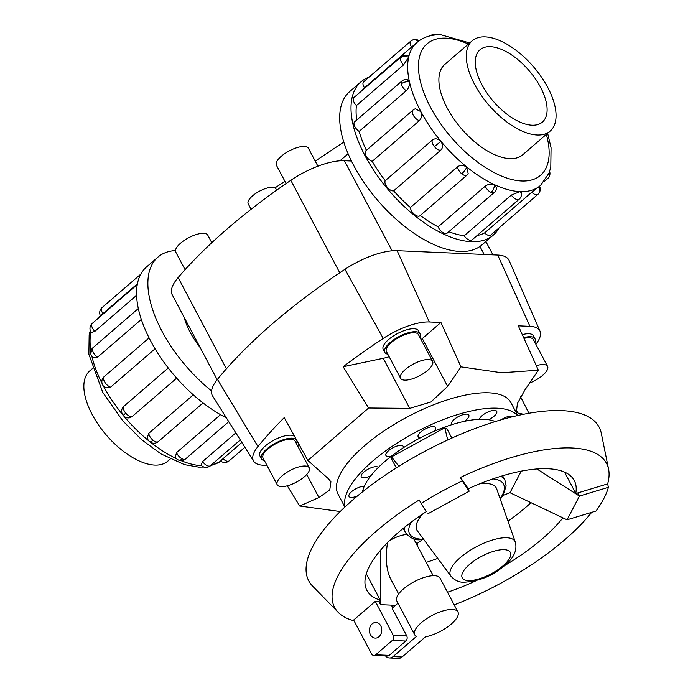 <?xml version="1.0" encoding="UTF-8"?>
<svg xmlns="http://www.w3.org/2000/svg" width="693" height="693" viewBox="0 0 693 693"><rect width="100%" height="100%" fill="white"/><g stroke="black" fill="none" stroke-linecap="round" stroke-linejoin="round"><path stroke-width="1.04" d="M251.083 209.277L248.198 203.82A16.043 5.882 -27.9 0 1 255.821 193.39A16.043 5.882 -27.9 0 1 272.947 187.188A16.043 5.882 -27.9 0 1 275.32 187.69L276.637 190.185M344.871 507.042L338.063 494.178A97.8 35.845 -27.9 0 1 384.546 430.578A97.8 35.845 -27.9 0 1 488.903 392.818A97.8 35.845 -27.9 0 1 510.923 402.65L517.732 415.514M421.075 339.587A38.202 13.999 152.1 0 0 422.306 338.556L440.939 322.47L460.984 366.848L501.576 372.756L538.357 370.218L518.312 325.84L529.928 326.342A43.884 16.086 -27.9 0 1 540.003 331.159A43.884 16.086 -27.9 0 1 535.88 344.3M460.984 366.848L447.643 386.408L430.881 402.001L409.745 408.368L368.615 408.012L343.165 366.753L383.229 358.29A38.202 13.999 152.1 0 0 389.171 356.739M266.97 465.401L263.331 465.237A43.884 16.086 -27.9 0 1 253.673 461.209A43.884 16.086 -27.9 0 1 257.969 446.543A322.002 118.009 -27.9 0 1 284.234 417.61L307.865 460.455L368.615 408.012M307.865 460.455L328.309 478.655L330.907 481.774L329.773 490.02L318.919 497.513L299.731 506.029L287.292 485.81M340.202 511.521L299.731 506.029M517.402 415.592A97.8 35.845 152.1 0 0 497.046 408.194A97.8 35.845 152.1 0 0 395.928 443.815A97.8 35.845 152.1 0 0 345.123 506.808M501.082 419.819A9.78 3.586 -27.9 0 1 513.218 416.571M362.491 491.865A78.24 28.673 -27.9 0 1 364.267 486.321A78.24 28.673 -27.9 0 1 370.842 475.796A78.24 28.673 -27.9 0 1 378.387 467.428A78.24 28.673 -27.9 0 1 391.632 456.003A78.24 28.673 -27.9 0 1 403.257 447.817A78.24 28.673 -27.9 0 1 420.538 437.751A78.24 28.673 -27.9 0 1 433.939 431.367A78.24 28.673 -27.9 0 1 451.845 424.662A78.24 28.673 -27.9 0 1 464.371 421.335A78.24 28.673 -27.9 0 1 479.339 419.317A9.78 3.586 -27.9 0 1 485.351 413.349A9.78 3.586 -27.9 0 1 494.525 410.369A9.78 3.586 -27.9 0 1 496.734 411.347A9.78 3.586 -27.9 0 1 488.513 419.715A78.24 28.673 -27.9 0 1 495.278 421.561M451.845 424.662A9.78 3.586 -27.9 0 1 451.533 424.263A9.78 3.586 -27.9 0 1 454.53 419.126A9.78 3.586 -27.9 0 1 463.374 414.57A9.78 3.586 -27.9 0 1 468.815 415.116A9.78 3.586 -27.9 0 1 464.371 421.335M420.538 437.751A9.78 3.586 -27.9 0 1 418.165 436.763A9.78 3.586 -27.9 0 1 426.126 428.517A9.78 3.586 -27.9 0 1 435.447 427.616A9.78 3.586 -27.9 0 1 433.939 431.367M391.632 456.003A9.78 3.586 -27.9 0 1 385.949 455.526A9.78 3.586 -27.9 0 1 390.168 449.454A9.78 3.586 -27.9 0 1 403.231 446.37A9.78 3.586 -27.9 0 1 403.257 447.817M370.842 475.796A9.78 3.586 -27.9 0 1 361.27 476.827A9.78 3.586 -27.9 0 1 362.63 473.232A9.78 3.586 -27.9 0 1 371.327 467.688A9.78 3.586 -27.9 0 1 378.387 467.428M357.51 495.919A9.78 3.586 -27.9 0 1 349.012 496.448A9.78 3.586 -27.9 0 1 348.943 495.14A9.78 3.586 -27.9 0 1 355.162 489.154A9.78 3.586 -27.9 0 1 364.267 486.321M309.243 467.836L295.053 441.034A18.113 6.635 152.1 0 0 290.973 439.215A18.113 6.635 152.1 0 0 271.647 446.205A18.113 6.635 152.1 0 0 263.045 457.986L277.235 484.788A18.113 6.635 152.1 0 0 281.315 486.607A18.113 6.635 152.1 0 0 300.641 479.617A18.113 6.635 152.1 0 0 309.243 467.836A18.113 6.635 152.1 0 0 305.171 466.017A18.113 6.635 152.1 0 0 285.845 473.007A18.113 6.635 152.1 0 0 277.235 484.788M296.474 443.719A19.924 7.302 152.1 0 0 296.656 440.185A19.924 7.302 152.1 0 0 292.169 438.184A19.924 7.302 152.1 0 0 270.911 445.876A19.924 7.302 152.1 0 0 261.443 458.827L259.866 455.855A19.924 7.302 -27.9 0 1 269.334 442.896A19.924 7.302 -27.9 0 1 290.592 435.204A19.924 7.302 -27.9 0 1 294.846 436.841M529.686 382.995A18.113 6.635 152.1 0 0 547.565 366.363L533.376 339.561A18.113 6.635 152.1 0 0 529.296 337.742A18.113 6.635 152.1 0 0 523.977 338.375M547.565 366.363A18.113 6.635 152.1 0 0 543.485 364.544A18.113 6.635 152.1 0 0 536.313 365.687M522.279 334.632A19.924 7.302 -27.9 0 1 528.915 333.731A19.924 7.302 -27.9 0 1 533.393 335.733L534.979 338.712A19.924 7.302 152.1 0 0 530.491 336.711A19.924 7.302 152.1 0 0 523.657 337.664M534.797 342.247A19.924 7.302 152.1 0 0 534.979 338.712M432.605 361.365L418.416 334.554A18.113 6.635 152.1 0 0 414.336 332.735A18.113 6.635 152.1 0 0 395.01 339.726A18.113 6.635 152.1 0 0 386.399 351.507L400.597 378.309A18.113 6.635 152.1 0 0 404.669 380.128A18.113 6.635 152.1 0 0 423.995 373.137A18.113 6.635 152.1 0 0 432.605 361.365A18.113 6.635 152.1 0 0 428.525 359.537A18.113 6.635 152.1 0 0 409.199 366.536A18.113 6.635 152.1 0 0 400.597 378.309M384.797 352.356L383.22 349.376A19.924 7.302 -27.9 0 1 392.688 336.417A19.924 7.302 -27.9 0 1 413.946 328.725A19.924 7.302 -27.9 0 1 418.433 330.734L420.01 333.705A19.924 7.302 152.1 0 0 415.523 331.704A19.924 7.302 152.1 0 0 394.265 339.397A19.924 7.302 152.1 0 0 384.797 352.356A19.924 7.302 152.1 0 0 387.82 354.192M419.837 337.248A19.924 7.302 152.1 0 0 420.01 333.705M185.083 269.681L175.762 252.087A18.113 6.635 -27.9 0 1 184.373 240.306A18.113 6.635 -27.9 0 1 203.699 233.316A18.113 6.635 -27.9 0 1 207.779 235.135L211.789 242.715M286.105 183.541L276.403 165.22A18.113 6.635 -27.9 0 1 285.014 153.439A18.113 6.635 -27.9 0 1 304.34 146.448A18.113 6.635 -27.9 0 1 308.42 148.267L317.905 166.199M170.244 459.017L167.723 461.2A59.65 29.409 -130.8 0 1 154.712 465.09A59.65 29.409 -130.8 0 1 98.597 425.069A59.65 29.409 -130.8 0 1 89.761 370.885L92.29 368.702M485.213 36.885A59.65 29.409 49.2 0 0 472.202 40.783A59.65 29.409 49.2 0 0 481.029 94.967A59.65 29.409 49.2 0 0 537.153 134.996A59.65 29.409 49.2 0 0 550.155 131.098A59.65 29.409 49.2 0 0 541.328 76.914A59.65 29.409 49.2 0 0 485.213 36.885M531.973 125.208A47.756 23.545 -130.8 0 1 487.049 93.165A47.756 23.545 -130.8 0 1 479.98 49.792A47.756 23.545 -130.8 0 1 490.393 46.674A47.756 23.545 -130.8 0 1 535.317 78.716A47.756 23.545 -130.8 0 1 542.385 122.089A47.756 23.545 -130.8 0 1 531.973 125.208M221.483 460.698C220.088 461.581 220.599 460.914 223.007 458.714L241.857 442.446M176.68 378.135L132.068 416.649L129.626 417.792A6.748 6.748 0 0 1 123.215 415.462L125.71 413.115A6.748 3.326 -130.8 0 1 123.649 406.479L168.252 367.983M141.32 319.412L97.557 357.19L92.992 357.761A6.748 6.748 0 0 1 90.878 354.184A6.748 4.323 -12.6 0 1 92.515 350.424A6.748 3.326 -130.8 0 1 93.061 347.609L138.314 308.541M137.413 283.784L101.083 315.202M136.59 295.322L94.846 331.358L91.311 332.527A6.748 6.748 0 0 1 90.125 327.001A6.748 5.518 12.6 0 1 91.701 324.428A6.748 3.326 -130.8 0 1 92.299 323.371L137.275 284.546M155.076 348.77L110.62 387.144L105.821 387.898A6.748 6.748 0 0 1 104.193 376.637L149.082 337.898M493.338 235.074L482.016 244.846A101.239 49.913 -130.8 0 1 459.944 251.455A101.239 49.913 -130.8 0 1 364.7 183.524A101.239 49.913 -130.8 0 1 349.714 91.571L361.036 81.8A101.239 49.913 49.2 0 0 376.022 173.752A101.239 49.913 49.2 0 0 471.266 241.684A101.239 49.913 49.2 0 0 493.338 235.074A101.239 49.913 49.2 0 0 499.133 227.824M369.057 77.131A101.239 49.913 49.2 0 0 361.036 81.8M547.635 133.281L551.065 147.791L550.788 167.108L549.055 173.059L540.505 185.447A94.491 46.587 -130.8 0 1 519.906 191.614A94.491 46.587 -130.8 0 1 431.011 128.214A94.491 46.587 -130.8 0 1 417.03 42.386L364.492 87.786A94.491 46.587 49.2 0 0 362.092 90.497M408.541 57.302A6.748 5.518 -167.4 0 0 400.424 57.952A6.748 3.326 49.2 0 1 401.022 56.895A6.748 6.748 0 0 1 408.29 55.89L408.541 57.302L403.569 64.882L356.427 105.57A94.491 46.587 49.2 0 0 356.713 120.036M409.312 81.965A6.748 4.323 167.4 0 0 401.238 83.948A6.748 3.326 49.2 0 1 401.784 81.133A6.748 6.748 0 0 1 407.233 79.574L409.312 81.965C409.788 85.222 408.775 88.141 406.28 90.714L359.139 131.401A94.491 46.587 49.2 0 0 366.38 150.329M419.343 120.669A6.748 3.326 49.2 0 1 413.184 115.09A6.748 3.326 49.2 0 1 412.915 110.161A6.748 6.748 0 0 1 415.289 108.836L420.642 111.504C422.176 115.038 421.751 118.087 419.343 120.669L372.21 161.348A94.491 46.587 49.2 0 0 385.239 180.682L432.371 140.003C435.204 138.063 438.011 138.539 440.8 141.433C443.13 144.724 443.13 147.635 440.783 150.173L393.65 190.852A94.491 46.587 49.2 0 0 410.403 207.493L457.536 166.814C460.429 164.83 463.487 164.951 466.718 167.186L468.217 173.752A6.748 6.748 0 0 1 467.021 175.104L419.889 215.792A6.748 3.326 -130.8 0 1 414.622 214.475A6.748 3.326 -130.8 0 1 410.403 207.493M420.253 215.471A94.491 46.587 49.2 0 0 438.115 226.836L485.256 186.157C488.167 184.087 491.233 183.645 494.447 184.849L496.595 187.829A6.748 6.748 0 0 1 494.274 192.463L447.141 233.143A6.748 3.326 -130.8 0 1 443.858 233.099A6.748 3.326 -130.8 0 1 438.115 226.836M448.804 231.713A94.491 46.587 49.2 0 0 464.171 235.767L511.304 195.079L519.776 191.727L521.309 192.515A6.748 6.748 0 0 1 519.161 199.229L472.028 239.908A6.748 3.326 -130.8 0 1 470.556 240.35A6.748 3.326 -130.8 0 1 464.171 235.767M490.869 234.953A6.748 3.326 -130.8 0 1 490.765 235.048A6.748 3.326 -130.8 0 1 490.653 235.135A6.748 3.326 -130.8 0 1 484.598 232.926L531.73 192.238L539.544 186.27A6.748 6.748 0 0 1 537.898 194.361A6.748 3.326 49.2 0 0 538.089 194.17M359.139 131.401A6.748 3.326 -130.8 0 1 354.106 124.636A6.748 3.326 -130.8 0 1 354.651 121.812L401.784 81.133M393.65 190.852A6.748 3.326 -130.8 0 1 387.3 187.327A6.748 3.326 -130.8 0 1 385.239 180.682M372.21 161.348A6.748 3.326 -130.8 0 1 366.051 155.778A6.748 3.326 -130.8 0 1 365.783 150.849L412.915 110.161M356.427 105.57A6.748 3.326 -130.8 0 1 353.291 98.64A6.748 3.326 -130.8 0 1 353.889 97.574L401.022 56.895M523.579 154.045A59.693 29.435 -130.8 0 1 522.799 154.764A59.693 29.435 -130.8 0 1 509.788 158.654A59.693 29.435 -130.8 0 1 453.629 118.607A59.693 29.435 -130.8 0 1 444.793 64.388A59.693 29.435 -130.8 0 1 445.616 63.73M426.342 511.365L426.368 511.581A117.334 43.001 152.1 0 0 366.874 590.349A117.334 43.001 152.1 0 0 380.24 600.112L366.311 573.804M564.5 472.098L575.762 493.364A117.334 43.001 152.1 0 0 574.272 480.535A117.334 43.001 152.1 0 0 547.851 468.737A117.334 43.001 152.1 0 0 468.303 488.686L460.403 477.468L462.283 480.933A152.815 56.003 152.1 0 0 421.11 503.413L419.23 499.948A153.855 56.384 152.1 0 0 338.219 612.369A153.855 56.384 152.1 0 0 354.036 620.772M575.762 493.364L577.763 492.94L579.426 496.084L567.056 519.811L596.032 511.027A152.815 56.003 152.1 0 0 608.402 487.292L607.648 483.879A153.855 56.384 152.1 0 0 608.593 469.222A153.855 56.384 152.1 0 0 571.898 447.981A153.855 56.384 152.1 0 0 460.403 477.468M608.593 469.222L601.307 433.324A164.276 60.204 152.1 0 0 562.127 410.646A164.276 60.204 152.1 0 0 379.851 478.88A164.276 60.204 152.1 0 0 312.63 586.165L338.219 612.369M502.044 496.855A78.24 28.673 152.1 0 0 503.967 495.036L509.987 492.714L567.056 519.811M479.339 419.317A78.24 28.673 -27.9 0 1 484.164 419.317A78.24 28.673 -27.9 0 1 488.513 419.715M380.743 625.831A7.822 6.176 92.5 0 1 380.942 634.034A7.822 6.176 92.5 0 1 375.251 638.097A7.822 6.176 92.5 0 1 370.434 634.727A7.822 6.176 92.5 0 1 370.235 626.533A7.822 6.176 92.5 0 1 375.927 622.47A7.822 6.176 92.5 0 1 380.743 625.831M414.717 634.797L396.838 601.03A24.446 8.957 -27.9 0 1 408.454 585.135A24.446 8.957 -27.9 0 1 434.546 575.692A24.446 8.957 -27.9 0 1 440.055 578.153L457.934 611.919A24.446 8.957 152.1 0 0 452.425 609.459A24.446 8.957 152.1 0 0 426.334 618.901A24.446 8.957 152.1 0 0 414.717 634.797A24.446 8.957 152.1 0 0 416.458 636.425L393.078 656.609A7.64 6.029 92.5 0 1 389.414 657.96A7.64 6.029 92.5 0 1 385.585 655.959M515.315 542.099A36.486 13.375 152.1 0 0 506.8 537.751A36.486 13.375 152.1 0 0 467.065 552.382A36.486 13.375 152.1 0 0 450.926 576.195C454.747 580.379 459.069 582.397 463.877 582.25C477.789 581.245 489.605 577.026 499.35 569.611C508.549 563.166 518.468 554.002 515.315 542.099L496.664 488.816A44.941 16.476 152.1 0 0 486.174 483.463A44.941 16.476 152.1 0 0 479.842 483.766M422.617 514.059A44.941 16.476 152.1 0 0 417.342 530.812L450.926 576.195M373.882 655.448A3.82 3.015 92.5 0 1 371.526 653.811L353.647 620.036L375.285 601.359L393.165 635.135A3.82 3.015 92.5 0 1 392.316 640.445L375.71 654.781A3.82 3.015 92.5 0 1 373.882 655.448L387.378 656.037A3.82 3.015 -87.5 0 0 389.215 655.361L405.821 641.034A3.82 3.015 -87.5 0 0 406.67 635.715L392.117 608.229L397.973 603.179M389.414 657.96L398.423 658.35A7.64 6.029 -87.5 0 0 402.079 656.999L425.467 636.815A24.446 8.957 152.1 0 0 449.168 625.762A24.446 8.957 152.1 0 0 457.934 611.919M392.723 607.709L391.354 605.128L380.552 604.66L378.889 601.515L380.24 600.112M375.285 601.359L378.889 601.515M395.504 605.31L391.354 605.128M389.509 540.618A19.56 7.173 -27.9 0 1 406.713 534.537M398.64 593.988L390.35 578.334C386.218 569.299 385.273 557.397 387.517 542.61M398.847 466.294L391.545 456.869L391.857 459.468L396.318 467.888M451.853 438.08L447.184 429.262L444.811 427.78L391.545 456.869M380.483 550.294L380.552 604.66M417.377 545.781L417.74 543.078L415.904 542.991M608.402 487.292L579.426 496.084L536.902 468.962M421.11 503.413L426.282 511.642M417.74 543.078L422.21 539.786M454.201 604.868A153.855 56.384 152.1 0 0 591.675 512.352M577.763 492.94L607.648 483.879M427.919 513.756L469.092 491.276L462.283 480.933M468.459 488.617L469.092 491.276L467.428 488.132M426.169 562.387A117.334 43.001 152.1 0 0 437.751 558.385M507.995 521.188A117.334 43.001 152.1 0 0 530.977 502.685M447.713 439.96L444.811 427.78M521.223 471.153L509.987 492.714M447.513 592.246A117.334 43.001 152.1 0 0 476.541 580.5M504.478 565.705A117.334 43.001 152.1 0 0 562.915 517.844M364.492 87.786A6.748 3.326 -130.8 0 1 363.617 81.826A6.748 3.326 -130.8 0 1 363.721 81.739M477.105 235.533A94.491 46.587 49.2 0 0 484.598 232.926M149.645 441.718A6.748 6.748 0 0 0 158.299 441.58A6.748 3.326 -130.8 0 1 153.032 440.263A6.748 2.018 -51 0 1 149.645 441.718A6.748 6.748 0 0 1 147.254 437.699L148.813 433.29L193.33 394.863M202.581 461.555A6.748 3.326 -130.8 0 0 208.974 466.138A6.748 3.326 -130.8 0 0 210.438 465.696A6.748 6.748 0 0 1 201.048 465.142L202.581 461.555L235.828 432.865M123.215 415.462A6.748 6.748 0 0 1 122.514 407.882L123.649 406.479M178.309 459.953A6.748 6.748 0 0 0 185.551 458.939A6.748 3.326 -130.8 0 1 182.268 458.887A6.748 3.976 -65.2 0 1 178.309 459.953A6.748 6.748 0 0 1 175.312 457.224L176.533 452.633L220.504 414.674M226.342 417.81A101.239 49.913 -130.8 0 1 150.546 340.731A101.239 49.913 -130.8 0 1 146.587 266.909L157.909 257.138A101.239 49.913 49.2 0 0 211.582 390.965M175.476 250.554A101.239 49.913 49.2 0 0 157.909 257.138M540.003 331.159L509.13 260.507A49.662 18.2 152.1 0 0 497.73 255.059L397.132 250.684A49.662 18.2 152.1 0 0 344.958 269.308A327.78 120.132 152.1 0 0 217.446 379.366A49.662 18.2 152.1 0 0 212.595 395.972L253.673 461.209M261.443 458.827A19.924 7.302 152.1 0 0 264.466 460.672M523.57 414.267L517.974 413.08L516.372 411.833L517.428 403.447L525.017 389.778L538.357 370.218M343.165 366.753A322.002 118.009 -27.9 0 1 383.229 338.427A43.884 16.086 -27.9 0 1 429.322 321.968L440.939 322.47M520.599 396.829L528.915 413.262M297.609 445.859A38.202 13.999 152.1 0 0 298.986 444.36M184.078 317.169A55.206 27.218 49.2 0 0 200.19 347.591M275.32 187.69L284.918 181.297M315.22 161.123L343.806 142.082M351.455 161.036L344.404 160.733A49.662 18.2 152.1 0 0 290.809 180.31A327.78 120.132 152.1 0 0 178.127 277.572A49.662 18.2 152.1 0 0 172.193 294.724L217.186 379.695M95.617 320.504L99.42 316.536A94.491 46.587 49.2 0 0 96.058 320.123M90.93 331.956A94.491 46.587 49.2 0 0 90.904 351.152M91.978 356.644A94.491 46.587 49.2 0 0 102.07 383.437M103.482 386.148A94.491 46.587 49.2 0 0 122.609 414.605M123.943 416.207A94.491 46.587 49.2 0 0 148.683 440.774M150.814 442.481A94.491 46.587 49.2 0 0 176.368 458.601M180.838 460.568A94.491 46.587 49.2 0 0 201.654 465.731M211.07 465.159A94.491 46.587 49.2 0 0 220.807 461.191M132.068 416.649A6.748 3.326 -130.8 0 1 125.71 413.115M97.557 357.19A6.748 3.326 -130.8 0 1 92.515 350.424M102.902 313.574A6.748 3.326 -130.8 0 1 102.027 307.623A6.748 3.326 -130.8 0 1 102.131 307.536M220.712 461.122A6.748 6.748 0 0 0 228.725 461.191A6.748 5.865 -125.9 0 0 229.062 460.923A6.748 3.326 -130.8 0 1 223.007 458.714M94.846 331.358A6.748 3.326 -130.8 0 1 91.701 324.428M110.62 387.144A6.748 3.326 -130.8 0 1 104.461 381.566A6.748 3.326 -130.8 0 1 104.193 376.637M468.381 44.083A86.85 42.819 49.2 0 0 445.989 38.158A86.85 42.819 49.2 0 0 430.492 107.25A86.85 42.819 49.2 0 0 521.612 180.986A86.85 42.819 49.2 0 0 546.335 134.399M538.833 186.781A6.748 5.865 54.1 0 1 537.785 194.447A6.748 3.326 49.2 0 0 537.898 194.361L490.765 235.048M531.73 192.238A6.748 3.326 49.2 0 0 537.785 194.447M418.416 41.268A6.748 5.865 -125.9 0 0 411.2 40.792A6.748 5.865 -125.9 0 0 410.854 41.06A6.748 3.326 49.2 0 0 410.75 41.147A6.748 3.326 49.2 0 0 411.625 47.098M440.8 141.433L434.433 146.639A6.748 3.326 49.2 0 0 440.783 150.173M432.371 140.003A6.748 3.326 49.2 0 0 434.433 146.639M494.447 184.849A6.748 3.976 114.8 0 1 490.99 192.411A6.748 3.326 49.2 0 0 494.274 192.463M485.256 186.157A6.748 3.326 49.2 0 0 490.99 192.411M511.304 195.079A6.748 3.326 49.2 0 0 517.688 199.662A6.748 3.326 49.2 0 0 519.161 199.229M466.718 167.186A6.748 2.018 129 0 1 461.755 173.796A6.748 3.326 49.2 0 0 467.021 175.104M457.536 166.814A6.748 3.326 49.2 0 0 461.755 173.796M549.454 171.942A6.748 5.518 12.6 0 1 549.8 174.982A6.748 6.748 0 0 0 549.636 171.422M546.041 179.045A6.748 3.326 49.2 0 0 547.626 178.612A6.748 6.748 0 0 0 549.8 174.982M468.364 580.587A27.209 9.971 152.1 0 0 502.988 565.852A27.209 9.971 152.1 0 0 504.201 549.662A27.209 9.971 152.1 0 0 469.585 564.397A27.209 9.971 152.1 0 0 468.364 580.587M500.762 476.325A56.237 20.608 -27.9 0 1 504.911 480.128L502.607 475.77M403.213 528.395L405.518 532.752A56.237 20.608 -27.9 0 1 404.712 527.191M411.278 522.098A53.11 19.465 152.1 0 0 421.595 539.197A53.11 19.465 152.1 0 0 423.57 539.232M500.121 498.7A53.11 19.465 152.1 0 0 492.862 478.898M393.078 656.609L402.079 656.999M389.215 655.361L375.71 654.781M405.821 641.034L392.316 640.445M406.67 635.715L393.165 635.135M400.424 57.952A6.748 3.326 49.2 0 0 403.569 64.882M401.238 83.948A6.748 3.326 49.2 0 0 406.28 90.714M153.032 440.263A6.748 3.326 -130.8 0 1 148.813 433.29M182.268 458.887A6.748 3.326 -130.8 0 1 176.533 452.633M447.643 386.408L422.306 338.556M409.745 408.368L383.229 358.29M515.956 409.26L517.974 413.08M497.73 255.059L529.928 326.342M306.73 474.497L318.919 497.513M217.446 379.366L257.969 446.543M344.958 269.308L383.229 338.427M397.132 250.684L429.322 321.968M226.42 368.789L178.127 277.572M339.761 272.773L290.809 180.31M392.099 250.814L344.404 160.733M484.19 254.47L479.946 246.457M295.816 438.6L296.656 440.185M444.022 65.107L472.202 40.783M204.011 467.03L198.631 467.108L184.52 464.656L161.036 453.941L141.658 439.743L122.748 420.798L102.763 392.377L88.869 354.253L89.163 334.762L90.289 330.561M185.551 458.939L228.759 421.647M140.792 274.159L102.027 307.623A6.748 6.748 0 0 0 100.381 315.705M228.725 461.191A6.748 6.748 0 0 0 229.175 460.836L244.898 447.271M210.438 465.696L240.28 439.942M158.299 441.58L203.058 402.945M469.681 42.957L441.285 34.875C431.748 34.399 423.666 36.902 417.03 42.386M419.083 40.766A6.748 6.748 0 0 0 410.75 41.147L363.617 81.826M435.914 34.953A6.748 6.748 0 0 0 430.015 35.863M547.626 178.612L544.3 181.479M413.669 538.773L433.212 575.684M405.518 532.752C410.013 537.976 414.873 540.306 420.105 539.752L423.943 539.734M500.329 499.298L503.127 495.079L506.141 485.958L504.911 480.128M540.505 185.447L539.544 186.278M92.299 323.371A6.748 6.748 0 0 0 90.125 327.001M93.061 347.609A6.748 6.748 0 0 0 90.878 354.184M99.42 316.536L100.416 315.67M209.901 466.12L220.833 461.217M521.985 155.423L550.155 131.098M348.12 153.759L339.951 160.811M492.931 254.851L485.871 241.519"/></g></svg>
